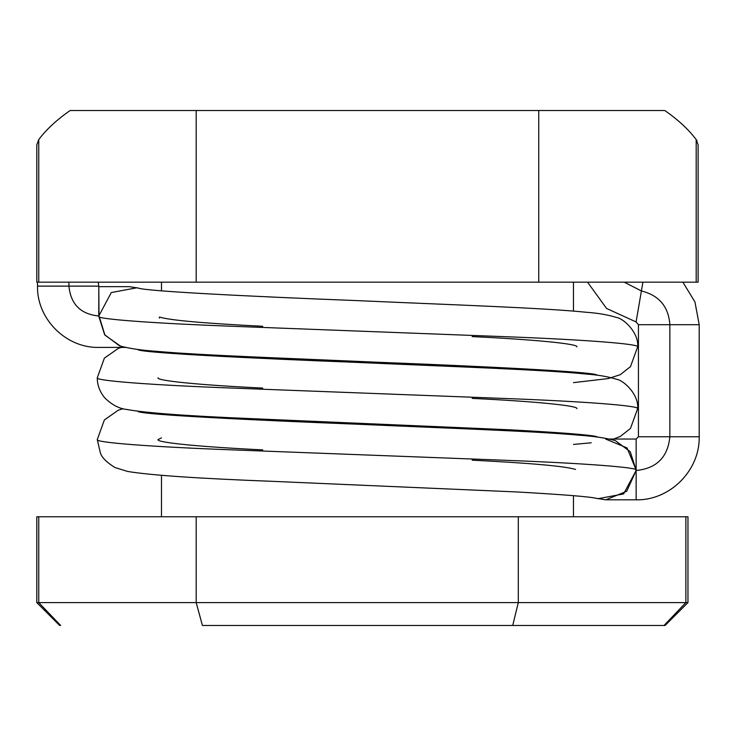 <?xml version="1.0" encoding="UTF-8"?>
<svg xmlns="http://www.w3.org/2000/svg" width="736" height="736" viewBox="0 0 736 736"><rect width="100%" height="100%" fill="white"/><g stroke="black" fill="none" stroke-linecap="round" stroke-linejoin="round"><path stroke-width="1.1" d="M68.936 286.129L37.508 286.129L68.936 286.129L68.936 282.173L68.936 286.129L98.274 286.129L68.936 286.129C70.711 304.253 80.666 314.208 98.79 315.992C80.666 314.208 70.711 304.253 68.936 286.129M137.172 287.721L111.311 292.551L98.79 315.992L98.79 286.644L99.01 317.032C106.729 319.902 161.92 323.665 232.374 326.287L502.559 336.591C582.654 339.535 640.311 343.933 637.652 346.886C640.311 343.933 582.654 339.535 502.559 336.591L232.374 326.287C161.92 323.665 106.729 319.902 99.01 317.032L104.622 334.687L119.416 345.773M159.39 317.032L159.372 318.072L159.39 317.032C169.528 320.243 203.982 323.325 262.752 326.287M129.26 286.644L138.451 288.107M597.752 498.75L623.613 493.911L636.143 470.479C656.604 468.464 667.846 457.222 669.861 436.761L669.861 324.705C668.527 306.581 659.042 295.338 641.406 290.968L624.257 282.173L641.406 290.968L642.905 282.173L641.406 290.968C659.042 295.338 668.527 306.581 669.861 324.705L699.2 324.705L669.861 324.705L669.861 436.761L699.2 436.761L669.861 436.761C667.846 457.222 656.604 468.464 636.143 470.479L636.143 499.818L636.143 470.479L626.722 491.262L605.783 499.818L596.454 498.355M697.682 324.705L699.2 324.705L694.94 301.935L682.87 282.173M697.682 436.761L699.2 436.761L699.2 324.705M636.143 498.3L636.143 499.818C669.852 500.618 699.982 470.47 699.2 436.761M596.767 436.632C590.024 434.856 561.108 432.584 510.011 429.815L248.4 418.508C186.548 415.941 145.986 412.933 126.721 409.474C118.892 408.609 111.467 404.625 104.457 397.523C99.627 391.396 97.235 384.818 97.281 377.789C94.613 380.733 152.278 385.13 232.374 388.084L502.559 398.388C582.654 401.332 640.311 405.729 637.652 408.682L637.652 408.682C640.311 405.729 582.654 401.332 502.559 398.388L232.374 388.084C152.278 385.13 94.613 380.733 97.281 377.789L104.374 358.138L118.321 348.386L121.256 347.41M635.895 470.479L635.913 469.439C628.204 466.569 573.004 462.797 502.559 460.175L232.374 449.88C152.278 446.927 94.613 442.529 97.281 439.576C94.613 442.529 152.278 446.927 232.374 449.88L502.559 460.175C573.004 462.797 628.204 466.569 635.913 469.439L630.255 451.729L615.351 440.634M575.534 469.439C565.395 466.228 530.941 463.137 472.172 460.175M576.886 408.682C578.947 405.729 534.253 401.332 472.172 398.388M576.886 346.886C578.947 343.933 534.253 339.535 472.172 336.591M158.047 377.789C155.977 380.733 200.67 385.13 262.752 388.084M161.478 437.883L158.047 439.576C155.977 442.529 200.67 446.927 262.752 449.88M605.664 439.052L627.054 447.93L635.913 469.439M609.472 439.052L636.143 439.052L636.143 470.479L636.143 440.57M636.143 439.052L638.434 436.761L669.861 436.761L639.952 436.761M638.434 436.761L638.434 324.705L669.861 324.705L639.952 324.705M638.434 324.705L636.097 321.945L641.406 290.968L636.355 320.445M120.446 346.113L104.935 335.119L99.029 315.992M59.69 625.48L36.8 602.6L36.8 516.764L36.8 602.6L687.958 602.6L685.869 602.6L685.869 516.764L685.869 602.6L518.3 602.6L518.3 516.764L518.3 602.6L196.19 602.6L196.19 516.764L196.19 602.6L202.418 625.48L512.725 625.48L202.418 625.48L196.19 602.6L38.75 602.6L38.75 516.764L38.75 602.6L60.665 625.48L38.75 602.6L36.8 602.6L59.69 625.48M573.454 516.764L573.454 495.65L573.454 516.764M573.454 434.718L573.454 433.854L573.454 434.718M573.454 372.931L573.454 372.057L573.454 372.931M573.454 311.135L573.454 282.173L573.454 311.135M161.478 282.173L161.478 290.812L161.478 282.173M161.478 351.744L161.478 352.608L161.478 351.744M161.478 413.54L161.478 414.405L161.478 413.54M161.478 475.336L161.478 516.764L161.478 475.336M36.8 144.845L38.75 139.564L36.8 144.845L36.8 282.173L36.8 144.845L38.75 139.564L38.75 282.173L38.75 139.564C46.414 129.398 56.884 119.72 70.15 110.52L538.743 110.52L538.743 282.173L696.182 282.173L696.182 139.564C688.51 129.398 678.049 119.72 664.783 110.52L538.743 110.52L664.783 110.52C678.049 119.72 688.51 129.398 696.182 139.564L696.182 282.173L698.124 282.173L698.124 144.845L696.182 139.564L696.182 150.126M664.028 625.48L512.725 625.48L518.3 602.6L512.725 625.48L664.028 625.48L685.869 602.6L664.028 625.48L665.068 625.48L687.958 602.6L687.958 516.764L36.8 516.764L685.869 516.764M697.01 140.834L696.182 139.564M696.182 282.173L196.19 282.173L538.743 282.173L538.743 110.52L196.19 110.52L196.19 282.173L36.8 282.173L196.19 282.173L196.19 110.52L70.15 110.52C56.884 119.72 46.414 129.398 38.75 139.564M37.508 282.173L37.508 286.129C36.745 318.89 66.019 348.183 98.79 347.41L125.442 347.41M98.274 282.173L98.79 286.644L129.205 286.644M636.143 499.818L605.783 499.818M573.454 382.637L608.212 378.58L620.264 374.679L630.476 366.629L637.652 346.886C639.041 333.068 624.008 318.614 616.602 317.492C608.138 314.833 597.917 313.076 585.92 312.239C544.189 307.906 450.901 304.796 356.61 300.592C249.2 296.433 145.388 291.198 138.156 288.043L138.221 288.061M613.677 439.052L620.264 436.476L630.476 428.426L637.652 408.682C639.041 394.864 624.008 380.411 616.602 379.288C608.138 376.63 597.917 374.872 585.92 374.035C544.189 369.702 450.901 366.592 356.61 362.388C249.2 358.23 145.388 352.995 138.156 349.839L138.202 349.848M596.767 498.428C590.622 496.772 563.942 494.62 516.736 491.952L272.099 481.326C198.334 478.51 150.135 475.208 127.503 471.426L114.917 467.507C106.784 462.447 101.945 457.645 100.418 453.109L97.281 439.576L104.374 419.934L118.321 410.182L123.188 408.682M615.25 440.606C606.298 438.04 593.906 436.209 578.082 435.114C534.244 431.14 447.58 428.251 359.959 424.322C251.344 420.1 145.47 414.846 138.156 411.636L138.212 411.645M119.683 345.865C128.634 348.432 141.018 350.262 156.842 351.348C200.68 355.322 287.353 358.22 374.974 362.14C483.589 366.362 589.462 371.625 596.767 374.836L596.721 374.817M573.454 444.434L591.22 442.787M636.097 321.945L606.574 308.458L587.549 282.173"/></g></svg>
